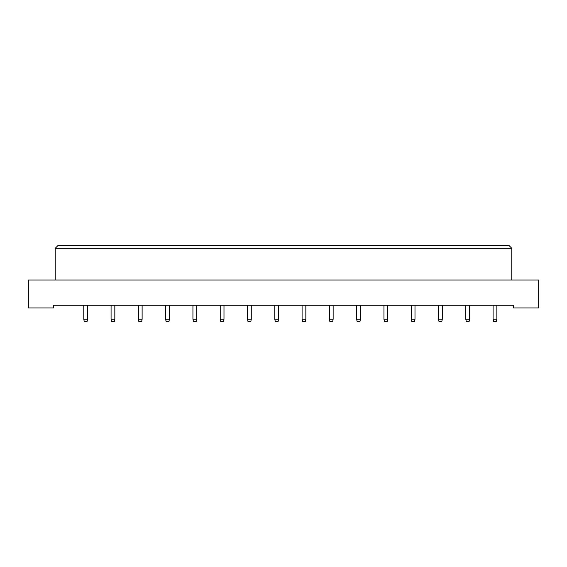 <?xml version="1.0" encoding="UTF-8"?>
<svg xmlns="http://www.w3.org/2000/svg" width="567" height="567" viewBox="0 0 567 567"><rect width="100%" height="100%" fill="white"/><g stroke="black" fill="none" stroke-linecap="round" stroke-linejoin="round"><path stroke-width="0.85" d="M28.35 307.938L53.489 307.938L53.489 305.252L513.511 305.252L513.511 307.938L538.65 307.938L538.65 280.006L28.35 280.006L28.35 307.938M55.205 248.318L57.891 245.631L509.109 245.631L511.795 248.318L55.205 248.318L55.205 280.006M511.795 248.318L511.795 280.006M87.545 305.252L87.545 319.221L87.112 321.369L84.214 321.369L83.781 319.221L83.781 305.252M83.781 319.221L87.545 319.221M114.832 305.252L114.832 319.221L114.399 321.369L111.501 321.369L111.075 319.221L111.075 305.252M111.075 319.221L114.832 319.221M142.119 305.252L142.119 319.221L141.693 321.369L138.787 321.369L138.362 319.221L138.362 305.252M138.362 319.221L142.119 319.221M169.405 305.252L169.405 319.221L168.98 321.369L166.074 321.369L165.649 319.221L165.649 305.252M165.649 319.221L169.405 319.221M196.692 305.252L196.692 319.221L196.267 321.369L193.368 321.369L192.936 319.221L192.936 305.252M192.936 319.221L196.692 319.221M223.986 305.252L223.986 319.221L223.554 321.369L220.655 321.369L220.223 319.221L220.223 305.252M220.223 319.221L223.986 319.221M251.273 305.252L251.273 319.221L250.841 321.369L247.942 321.369L247.51 319.221L247.51 305.252M247.51 319.221L251.273 319.221M278.56 305.252L278.56 319.221L278.128 321.369L275.229 321.369L274.797 319.221L274.797 305.252M274.797 319.221L278.56 319.221M305.847 305.252L305.847 319.221L305.415 321.369L302.516 321.369L302.083 319.221L302.083 305.252M302.083 319.221L305.847 319.221M333.134 305.252L333.134 319.221L332.701 321.369L329.803 321.369L329.37 319.221L329.37 305.252M329.37 319.221L333.134 319.221M360.421 305.252L360.421 319.221L359.988 321.369L357.09 321.369L356.664 319.221L356.664 305.252M356.664 319.221L360.421 319.221M387.708 305.252L387.708 319.221L387.282 321.369L384.376 321.369L383.951 319.221L383.951 305.252M383.951 319.221L387.708 319.221M414.994 305.252L414.994 319.221L414.569 321.369L411.663 321.369L411.238 319.221L411.238 305.252M411.238 319.221L414.994 319.221M442.281 305.252L442.281 319.221L441.856 321.369L438.95 321.369L438.525 319.221L438.525 305.252M438.525 319.221L442.281 319.221M469.568 305.252L469.568 319.221L469.143 321.369L466.244 321.369L465.812 319.221L465.812 305.252M465.812 319.221L469.568 319.221M496.862 305.252L496.862 319.221L496.43 321.369L493.531 321.369L493.099 319.221L493.099 305.252M493.099 319.221L496.862 319.221"/></g></svg>
